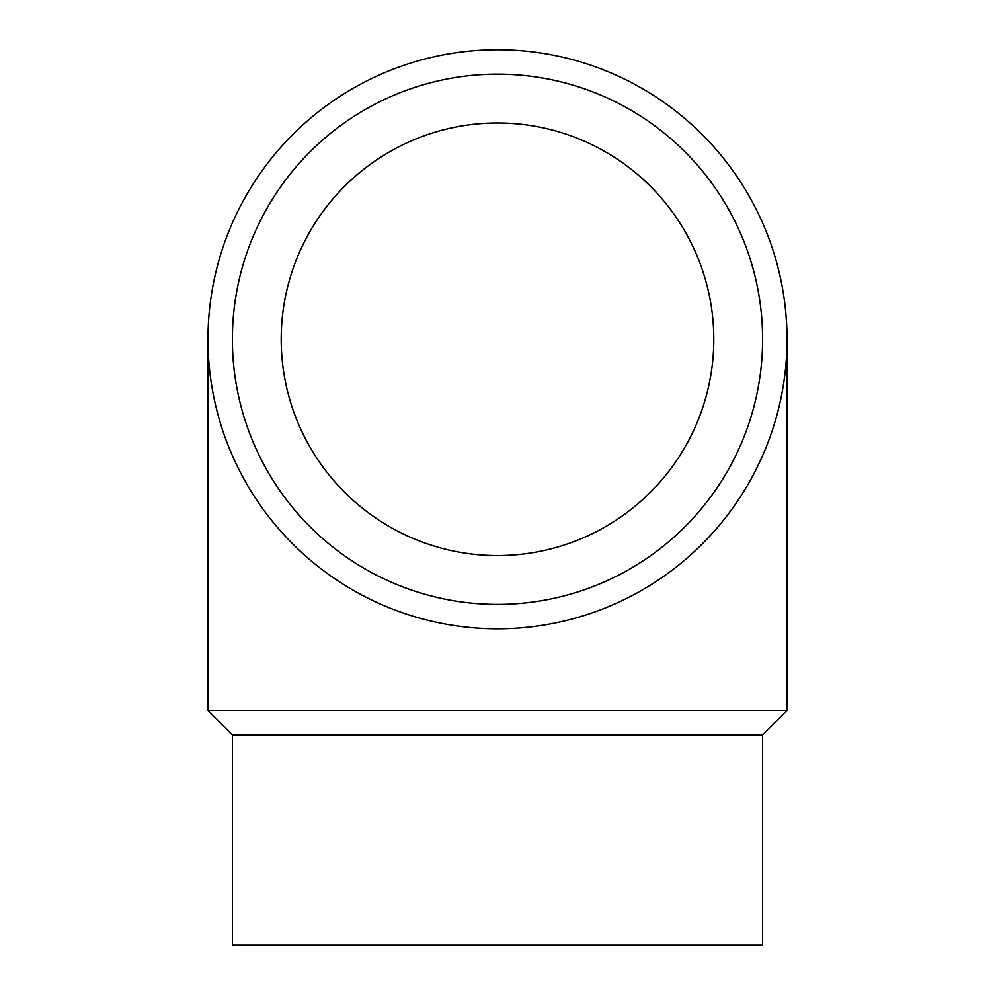 <?xml version="1.0" encoding="UTF-8"?>
<svg xmlns="http://www.w3.org/2000/svg" width="995" height="995" viewBox="0 0 995 995"><rect width="100%" height="100%" fill="white"/><g stroke="black" fill="none" stroke-linecap="round" stroke-linejoin="round"><path stroke-width="1.49" d="M497.5 628.79A289.52 289.52 0 0 1 207.98 339.27A289.52 289.52 0 0 1 497.5 49.75A289.52 289.52 0 0 1 787.02 339.27A289.52 289.52 0 0 1 497.5 628.79M497.5 604.388A265.118 265.118 0 0 1 232.382 339.27A265.118 265.118 0 0 1 497.5 74.152A265.118 265.118 0 0 1 762.618 339.27A265.118 265.118 0 0 1 497.5 604.388M232.382 734.845L232.382 945.25L762.618 945.25L762.618 734.845L232.382 734.845L207.98 710.43L207.98 339.27M762.618 734.845L787.02 710.43L207.98 710.43M281.199 339.27A216.301 216.301 0 0 1 497.5 122.97A216.301 216.301 0 0 1 713.801 339.27A216.301 216.301 0 0 1 497.5 555.571A216.301 216.301 0 0 1 281.199 339.27M787.02 710.43L787.02 339.27"/></g></svg>
